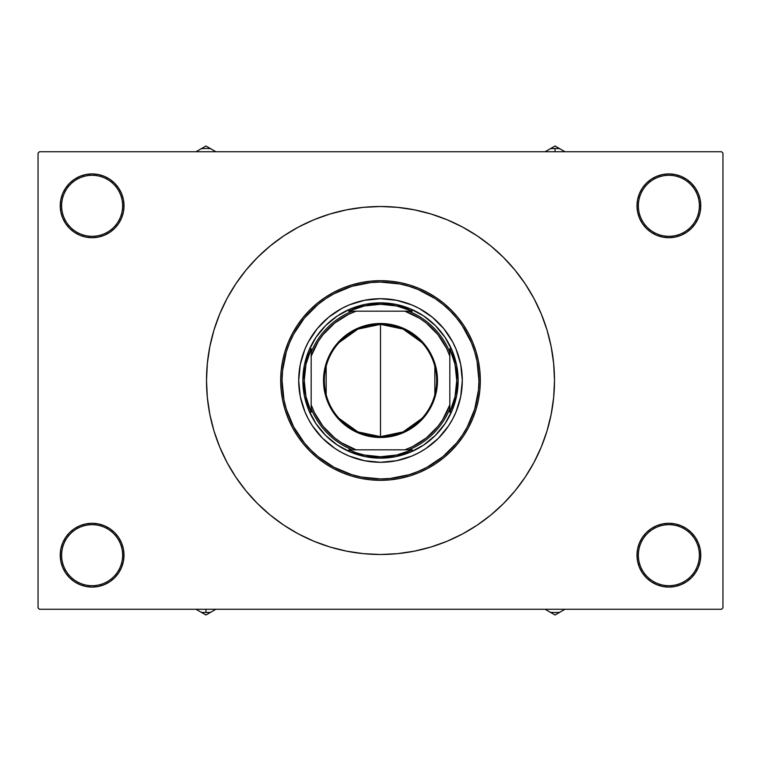 <?xml version="1.0" encoding="UTF-8"?>
<svg xmlns="http://www.w3.org/2000/svg" width="761" height="761" viewBox="0 0 761 761"><rect width="100%" height="100%" fill="white"/><g stroke="black" fill="none" stroke-linecap="round" stroke-linejoin="round"><path stroke-width="1.14" d="M695.392 572.909L698.341 567.392L700.158 561.409L700.767 555.188A31.886 31.886 0 0 1 668.881 587.083A31.886 31.886 0 0 1 636.995 555.188L638.374 555.188A30.497 30.497 0 0 0 668.881 585.694A30.497 30.497 0 0 0 699.378 555.188A30.497 30.497 0 0 0 668.881 524.69A30.497 30.497 0 0 0 638.374 555.188L636.995 555.188A31.886 31.886 0 0 1 668.881 523.302A31.886 31.886 0 0 1 700.767 555.188L699.378 555.188A30.497 30.497 0 0 1 668.881 585.694A30.497 30.497 0 0 1 638.374 555.188A30.497 30.497 0 0 1 668.881 524.69A30.497 30.497 0 0 1 699.378 555.188L700.767 555.188L700.158 548.966L698.341 542.993L695.392 537.475L691.426 532.643L686.593 528.676L681.085 525.727L675.102 523.92L668.881 523.302L662.66 523.92L656.676 525.727L651.159 528.676L646.327 532.643L642.37 537.475L639.421 542.993L637.604 548.966L636.995 555.188L637.604 561.409L639.421 567.392L642.37 572.909L646.327 577.742L651.159 581.708L656.676 584.648L662.66 586.465L668.881 587.083L675.102 586.465L681.085 584.648L686.593 581.708L691.426 577.742L695.392 572.909L698.341 567.392L700.158 561.409L700.767 555.188L700.158 548.966L698.341 542.993L695.392 537.475M65.608 537.475L62.659 542.993L60.842 548.966L60.233 555.188L61.622 555.188A30.497 30.497 0 0 0 92.119 585.694A30.497 30.497 0 0 0 122.626 555.188A30.497 30.497 0 0 0 92.119 524.69A30.497 30.497 0 0 0 61.622 555.188L60.233 555.188A31.886 31.886 0 0 1 92.119 523.302A31.886 31.886 0 0 1 124.005 555.188L122.626 555.188A30.497 30.497 0 0 1 92.119 585.694A30.497 30.497 0 0 1 61.622 555.188A30.497 30.497 0 0 1 92.119 524.69A30.497 30.497 0 0 1 122.626 555.188L124.005 555.188L123.396 548.966L121.579 542.993L118.63 537.475L114.673 532.643L109.841 528.676L104.324 525.727L98.34 523.92L92.119 523.302L85.898 523.92L79.915 525.727L74.407 528.676L69.574 532.643L65.608 537.475L62.659 542.993L60.842 548.966L60.233 555.188L60.842 561.409L62.659 567.392L65.608 572.909L69.574 577.742L74.407 581.708L79.915 584.648L85.898 586.465L92.119 587.083L98.34 586.465L104.324 584.648L109.841 581.708L114.673 577.742L118.63 572.909L121.579 567.392L123.396 561.409L124.005 555.188A31.886 31.886 0 0 1 92.119 587.083A31.886 31.886 0 0 1 60.233 555.188L60.842 561.409L62.659 567.392L65.608 572.909M65.608 188.091L62.659 193.608L60.842 199.591L60.233 205.812L61.622 205.812A30.497 30.497 0 0 0 92.119 236.31A30.497 30.497 0 0 0 122.626 205.812A30.497 30.497 0 0 0 92.119 175.306A30.497 30.497 0 0 0 61.622 205.812L60.233 205.812A31.886 31.886 0 0 1 92.119 173.917A31.886 31.886 0 0 1 124.005 205.812L122.626 205.812A30.497 30.497 0 0 1 92.119 236.31A30.497 30.497 0 0 1 61.622 205.812A30.497 30.497 0 0 1 92.119 175.306A30.497 30.497 0 0 1 122.626 205.812L124.005 205.812L123.396 199.591L121.579 193.608L118.63 188.091L114.673 183.258L109.841 179.292L104.324 176.352L98.34 174.535L92.119 173.917L85.898 174.535L79.915 176.352L74.407 179.292L69.574 183.258L65.608 188.091L62.659 193.608L60.842 199.591L60.233 205.812L60.842 212.034L62.659 218.007L65.608 223.525L69.574 228.357L74.407 232.324L79.915 235.273L85.898 237.08L92.119 237.698L98.34 237.08L104.324 235.273L109.841 232.324L114.673 228.357L118.63 223.525L121.579 218.007L123.396 212.034L124.005 205.812A31.886 31.886 0 0 1 92.119 237.698A31.886 31.886 0 0 1 60.233 205.812L60.842 212.034L62.659 218.007L65.608 223.525M695.392 223.525L698.341 218.007L700.158 212.034L700.767 205.812A31.886 31.886 0 0 1 668.881 237.698A31.886 31.886 0 0 1 636.995 205.812L638.374 205.812A30.497 30.497 0 0 0 668.881 236.31A30.497 30.497 0 0 0 699.378 205.812A30.497 30.497 0 0 0 668.881 175.306A30.497 30.497 0 0 0 638.374 205.812L636.995 205.812A31.886 31.886 0 0 1 668.881 173.917A31.886 31.886 0 0 1 700.767 205.812L699.378 205.812A30.497 30.497 0 0 1 668.881 236.31A30.497 30.497 0 0 1 638.374 205.812A30.497 30.497 0 0 1 668.881 175.306A30.497 30.497 0 0 1 699.378 205.812L700.767 205.812L700.158 199.591L698.341 193.608L695.392 188.091L691.426 183.258L686.593 179.292L681.085 176.352L675.102 174.535L668.881 173.917L662.66 174.535L656.676 176.352L651.159 179.292L646.327 183.258L642.37 188.091L639.421 193.608L637.604 199.591L636.995 205.812L637.604 212.034L639.421 218.007L642.37 223.525L646.327 228.357L651.159 232.324L656.676 235.273L662.66 237.08L668.881 237.698L675.102 237.08L681.085 235.273L686.593 232.324L691.426 228.357L695.392 223.525L698.341 218.007L700.158 212.034L700.767 205.812L700.158 199.591L698.341 193.608L695.392 188.091M721.561 609.266L39.439 609.266L38.05 607.877L38.05 153.123L39.439 151.734L721.561 151.734L39.439 151.734L38.05 153.123L38.05 607.877L39.439 609.266L721.561 609.266L722.95 607.877L722.95 153.123L722.95 607.877L721.561 609.266M721.561 151.734L722.95 153.123L721.561 151.734M272.333 516.795L282.131 524.025M479.525 523.568L490.883 515.007L503.535 503.535L515.007 490.883L525.176 477.166L533.956 462.526L541.252 447.088L547.007 431.011L551.154 414.441L553.656 397.556L554.493 380.5A173.993 173.993 0 0 1 380.5 554.493A173.993 173.993 0 0 1 206.507 380.5A173.993 173.993 0 0 1 380.5 206.507A173.993 173.993 0 0 1 554.493 380.5L553.656 363.444L551.154 346.559L547.007 329.989L541.252 313.913L533.956 298.474L525.176 283.834L515.007 270.117L503.535 257.465L490.883 245.993L477.166 235.824L462.526 227.044L447.088 219.748L431.011 213.993L414.441 209.846L397.556 207.344L380.5 206.507L363.444 207.344L346.559 209.846L329.989 213.993L313.913 219.748L298.474 227.044L283.834 235.824L270.117 245.993L257.465 257.465L245.993 270.117L235.824 283.834L227.044 298.474L219.748 313.913L213.993 329.989L209.846 346.559L207.344 363.444L206.507 380.5L207.344 397.556L209.846 414.441L213.993 431.011L219.748 447.088L227.044 462.526L235.824 477.166L245.993 490.883L257.465 503.535L270.117 515.007L283.834 525.176L298.474 533.956L313.913 541.252L329.989 547.007L346.559 551.154L363.444 553.656L380.5 554.493L397.556 553.656L414.441 551.154L431.011 547.007L447.088 541.252L462.526 533.956L477.166 525.176L490.883 515.007M488.667 244.205L478.869 236.975M281.475 237.432L270.117 245.993M691.426 183.258L686.593 179.292L681.085 176.352M656.676 176.352L651.159 179.292L646.327 183.258M114.673 183.258L109.841 179.292L104.324 176.352M69.574 228.357L74.407 232.324M69.574 577.742L74.407 581.708L79.915 584.648M104.324 584.648L109.841 581.708L114.673 577.742M691.426 532.643L686.593 528.676M646.327 577.742L651.159 581.708L656.676 584.648M460.738 396.424A81.798 81.798 0 0 0 462.298 380.5A81.798 81.798 0 0 1 380.5 462.298A81.798 81.798 0 0 1 298.702 380.5A81.798 81.798 0 0 0 300.262 396.424M349.261 456.096A81.798 81.798 0 0 0 364.509 460.719L349.194 456.077L341.936 452.643L335.059 448.514L322.654 438.346L312.486 425.941L308.357 419.064L304.923 411.806L300.272 396.462A81.798 81.798 0 0 0 304.904 411.739M304.952 411.863A81.798 81.798 0 0 0 349.137 456.048M364.576 460.738A81.798 81.798 0 0 0 396.424 460.738M456.096 411.739A81.798 81.798 0 0 0 460.719 396.491L456.077 411.806L452.643 419.064L448.514 425.941L438.346 438.346L425.941 448.514L419.064 452.643L411.806 456.077L396.462 460.728A81.798 81.798 0 0 0 411.739 456.096M411.863 456.048A81.798 81.798 0 0 0 456.048 411.863M280.676 380.5L282.065 380.5A98.435 98.435 0 0 1 380.5 282.065A98.435 98.435 0 0 1 478.935 380.5L480.324 380.5A99.824 99.824 0 0 0 380.5 280.676A99.824 99.824 0 0 0 280.676 380.5A99.824 99.824 0 0 1 380.5 280.676A99.824 99.824 0 0 1 480.324 380.5L479.839 390.288L478.403 399.972L476.025 409.475L472.724 418.702L468.538 427.558L463.497 435.958L457.665 443.825L451.083 451.083L443.825 457.665L435.958 463.497L427.558 468.538L418.702 472.724L409.475 476.025L399.972 478.403L390.288 479.839L380.5 480.324L370.712 479.839L361.028 478.403L351.525 476.025L342.298 472.724L333.442 468.538L325.042 463.497L317.175 457.665L309.917 451.083L303.335 443.825L297.503 435.958L292.462 427.558L288.276 418.702L284.975 409.475L282.597 399.972L281.161 390.288L280.676 380.5L281.161 370.712L282.597 361.028L284.975 351.525L288.276 342.298L292.462 333.442L297.503 325.042L303.335 317.175L309.917 309.917L317.175 303.335L325.042 297.503L333.442 292.462L342.298 288.276L351.525 284.975L361.028 282.597L370.712 281.161L380.5 280.676L390.288 281.161L399.972 282.597L409.475 284.975L418.702 288.276L427.558 292.462L435.958 297.503L443.825 303.335L451.083 309.917L457.665 317.175L463.497 325.042L468.538 333.442L472.724 342.298L476.025 351.525L478.403 361.028L479.839 370.712L480.324 380.5A99.824 99.824 0 0 1 380.5 480.324A99.824 99.824 0 0 1 280.676 380.5A99.824 99.824 0 0 0 380.5 480.324A99.824 99.824 0 0 0 480.324 380.5L478.935 380.5L477.042 361.294L474.702 351.924L471.44 342.83L462.346 325.813L456.59 318.05L450.103 310.897L442.95 304.41L435.187 298.654L418.17 289.56L409.076 286.298L399.706 283.958L380.5 282.065L370.854 282.54L351.924 286.298L334.098 293.689L325.813 298.654L318.05 304.41L304.41 318.05L293.689 334.098L289.56 342.83L286.298 351.924L282.54 370.854L282.065 380.5L283.958 399.706L286.298 409.076L293.689 426.902L304.41 442.95L310.897 450.103L318.05 456.59L334.098 467.311L351.924 474.702L361.294 477.042L380.5 478.935L390.146 478.46L409.076 474.702L418.17 471.44L426.902 467.311L442.95 456.59L456.59 442.95L462.346 435.187L467.311 426.902L474.702 409.076L478.46 390.146L478.935 380.5A98.435 98.435 0 0 1 380.5 478.935A98.435 98.435 0 0 1 282.065 380.5L280.676 380.5M300.272 396.462L298.702 380.5L300.272 364.538L304.923 349.194L308.357 341.936L317.27 328.609L328.609 317.27L341.936 308.357L349.194 304.923L364.538 300.272L380.5 298.702L396.462 300.272L411.806 304.923L419.064 308.357L432.391 317.27L443.73 328.609L452.643 341.936L456.077 349.194L460.728 364.538L462.298 380.5L460.728 396.462M396.462 460.728L380.5 462.298L364.538 460.728M458.141 380.5L456.648 395.644L452.234 410.208L445.052 423.639L435.397 435.397L423.639 445.052L410.208 452.234L395.644 456.648L380.5 458.141L365.356 456.648L350.792 452.234L337.361 445.052L325.603 435.397L315.948 423.639L308.766 410.208L304.352 395.644L302.859 380.5L304.352 365.356L308.766 350.792L315.948 337.361L325.603 325.603L337.361 315.948L350.792 308.766L365.356 304.352L380.5 302.859L395.644 304.352L410.208 308.766L423.639 315.948L435.397 325.603L445.052 337.361L452.234 350.792L456.648 365.356L458.141 380.5M300.262 364.576A81.798 81.798 0 0 0 298.702 380.5A81.798 81.798 0 0 1 380.5 298.702A81.798 81.798 0 0 1 462.298 380.5A81.798 81.798 0 0 0 460.738 364.576M460.719 364.509A81.798 81.798 0 0 0 456.096 349.261M456.048 349.137A81.798 81.798 0 0 0 411.863 304.952M411.739 304.904A81.798 81.798 0 0 0 396.491 300.281M396.424 300.262A81.798 81.798 0 0 0 364.576 300.262M364.509 300.281A81.798 81.798 0 0 0 349.261 304.904M349.137 304.952A81.798 81.798 0 0 0 304.952 349.137M304.904 349.261A81.798 81.798 0 0 0 300.281 364.509M549.309 611.692L545.276 609.361M564.995 609.266L555.054 615.002L550.422 612.329A57.465 57.465 0 0 0 559.677 612.329A57.465 57.465 0 0 1 550.422 612.329L545.114 609.266L555.054 615.002L564.862 609.342M421.832 418.502L403.073 431.915L380.5 436.652A56.152 56.152 0 0 0 436.652 380.5A56.152 56.152 0 0 0 380.5 324.348L380.5 323.52A56.98 56.98 0 0 1 437.48 380.5A56.98 56.98 0 0 1 380.5 437.48L380.5 324.348A56.152 56.152 0 0 1 436.652 380.5A56.152 56.152 0 0 1 380.5 436.652L357.927 431.915L339.168 418.502M339.168 342.498L357.927 329.085L380.5 324.348L403.073 329.085L421.832 342.498M434.835 366.317L434.835 394.683M352.219 311.182L348.728 311.182A76.252 76.252 0 0 1 380.5 304.248L380.5 302.859A77.641 77.641 0 0 0 302.859 380.5A77.641 77.641 0 0 0 380.5 458.141L380.5 456.752A76.252 76.252 0 0 1 348.728 449.818L412.272 449.818A76.252 76.252 0 0 1 380.5 456.752L396.757 455.002L412.272 449.818L408.781 449.818A74.863 74.863 0 0 0 449.818 408.781L449.818 348.728A76.252 76.252 0 0 1 449.818 412.272L455.002 396.757L456.752 380.5L455.002 364.243L449.818 348.728L449.818 352.219A74.863 74.863 0 0 0 408.781 311.182L348.728 311.182L364.243 305.998L380.5 304.248A76.252 76.252 0 0 1 412.272 311.182L396.757 305.998L380.5 304.248L380.5 302.859A77.641 77.641 0 0 1 458.141 380.5A77.641 77.641 0 0 1 380.5 458.141A77.641 77.641 0 0 1 302.859 380.5A77.641 77.641 0 0 1 380.5 302.859A77.641 77.641 0 0 1 458.141 380.5A77.641 77.641 0 0 1 380.5 458.141L380.5 456.752L364.243 455.002L356.348 452.824L348.728 449.818L352.219 449.818A74.863 74.863 0 0 1 311.182 408.781L311.182 412.272A76.252 76.252 0 0 1 311.182 348.728L311.182 412.272L305.998 396.757L304.248 380.5L305.998 364.243L311.182 348.728L311.182 352.219A74.863 74.863 0 0 1 352.219 311.182A74.863 74.863 0 0 0 311.182 352.219L311.182 404.871L314.331 412.452L323.064 426.331L334.669 437.936L341.356 442.693L356.129 449.818L404.871 449.818L412.452 446.669L426.331 437.936L437.936 426.331L442.693 419.644L449.818 404.871L449.818 356.129L446.669 348.548L437.936 334.669L426.331 323.064L419.644 318.307L404.871 311.182L356.129 311.182L348.548 314.331L334.669 323.064L323.064 334.669L318.307 341.356L311.182 356.129A73.484 73.484 0 0 1 356.129 311.182L352.219 311.182M449.818 412.272L449.818 408.781A74.863 74.863 0 0 1 408.781 449.818L404.871 449.818A73.484 73.484 0 0 0 449.818 404.871L449.818 412.272M412.272 311.182L408.781 311.182A74.863 74.863 0 0 1 449.818 352.219L449.818 356.129A73.484 73.484 0 0 0 404.871 311.182L412.272 311.182M380.5 323.52L391.62 324.614L402.303 327.858L412.158 333.118L420.795 340.205L427.882 348.842L433.142 358.697L436.386 369.38L437.48 380.5L436.386 391.62L435.026 397.042L430.755 407.363L427.882 412.158L420.795 420.795L412.158 427.882L407.363 430.755L397.042 435.026L386.084 437.204L380.5 437.48L369.38 436.386L358.697 433.142L348.842 427.882L340.205 420.795L336.448 416.648L330.245 407.363L325.974 397.042L324.614 391.62L323.52 380.5L324.614 369.38L325.974 363.958L330.245 353.637L333.118 348.842L340.205 340.205L348.842 333.118L358.697 327.858L369.38 324.614L380.5 323.52L380.5 436.652A56.152 56.152 0 0 1 324.348 380.5A56.152 56.152 0 0 1 380.5 324.348A56.152 56.152 0 0 0 324.348 380.5A56.152 56.152 0 0 0 380.5 436.652L380.5 437.48A56.98 56.98 0 0 1 323.52 380.5A56.98 56.98 0 0 1 380.5 323.52M326.165 394.683L326.165 366.317M311.182 408.781A74.863 74.863 0 0 0 352.219 449.818L356.129 449.818A73.484 73.484 0 0 1 311.182 404.871L311.182 408.781M196.167 609.352L205.946 615.002L210.578 612.329A57.465 57.465 0 0 1 201.323 612.329L196.005 609.266L201.323 612.329A57.465 57.465 0 0 0 205.946 612.519L205.946 609.266L205.946 612.519A57.465 57.465 0 0 0 210.578 612.329L215.753 609.342M201.323 612.329L205.946 615.002L215.886 609.266M564.833 151.648L555.054 145.998L550.422 148.671A57.465 57.465 0 0 1 559.677 148.671L564.995 151.734L559.677 148.671A57.465 57.465 0 0 0 555.054 148.481L555.054 151.734L555.054 148.481A57.465 57.465 0 0 0 550.422 148.671L545.247 151.658M559.677 148.671L555.054 145.998L545.114 151.734M211.691 149.308L215.724 151.639M196.005 151.734L205.946 145.998L210.578 148.671A57.465 57.465 0 0 0 201.323 148.671A57.465 57.465 0 0 1 210.578 148.671L215.886 151.734L205.946 145.998L196.138 151.658"/></g></svg>
